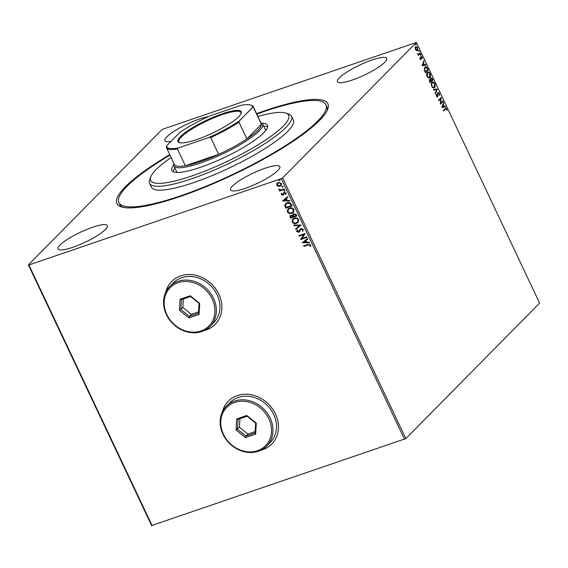 <?xml version="1.0" encoding="UTF-8"?>
<svg xmlns="http://www.w3.org/2000/svg" width="568" height="568" viewBox="0 0 568 568"><rect width="100%" height="100%" fill="white"/><g stroke="black" fill="none" stroke-linecap="round" stroke-linejoin="round"><path stroke-width="0.85" d="M256.558 113.671A116.681 23.643 154.7 0 1 264.738 110.774A116.681 23.643 154.7 0 1 327.693 109.304A116.681 23.643 154.7 0 1 180.042 196.549A116.681 23.643 154.7 0 1 121.275 206.873A116.681 23.643 154.7 0 1 169.797 154.681M256.764 114.111A114.502 23.203 154.7 0 1 325.911 104.732A114.502 23.203 154.7 0 1 294.629 139.6A114.502 23.203 154.7 0 1 186.375 193.809A114.502 23.203 154.7 0 1 118.868 202.599L119.784 204.53A114.502 23.203 -25.3 0 0 122.78 207.292M260.932 450.211A30.537 26.142 -135.4 0 0 262.814 449.65A30.537 26.142 -135.4 0 0 271.76 444.07A30.537 26.142 -135.4 0 0 272.384 408.683A30.537 26.142 -135.4 0 0 237.254 395.584A30.537 26.142 -135.4 0 0 228.308 401.164A30.537 26.142 -135.4 0 0 222.308 412.07M228.35 401.122A30.537 26.142 -135.4 0 0 222.429 411.814M261.188 450.083A30.537 26.142 -135.4 0 0 262.892 449.572A30.537 26.142 -135.4 0 0 271.802 444.027M204.345 330.491A30.537 26.142 -135.4 0 0 206.227 329.937A30.537 26.142 -135.4 0 0 215.173 324.356A30.537 26.142 -135.4 0 0 215.797 288.97A30.537 26.142 -135.4 0 0 180.667 275.87A30.537 26.142 -135.4 0 0 171.721 281.451A30.537 26.142 -135.4 0 0 165.714 292.357M171.756 281.409A30.537 26.142 -135.4 0 0 165.842 292.101M204.601 330.37A30.537 26.142 -135.4 0 0 206.305 329.852A30.537 26.142 -135.4 0 0 215.215 324.314M371.962 60.03A27.264 5.524 -25.3 0 0 337.42 81.7A27.264 5.524 -25.3 0 0 352.174 80.074A27.264 5.524 -25.3 0 0 386.716 58.397A27.264 5.524 -25.3 0 0 371.962 60.03M92.605 227.257A27.264 5.524 -25.3 0 0 58.064 248.933A27.264 5.524 -25.3 0 0 72.818 247.3A27.264 5.524 -25.3 0 0 107.359 225.631A27.264 5.524 -25.3 0 0 92.605 227.257M265.107 168.249A27.264 5.524 -25.3 0 0 230.565 189.925A27.264 5.524 -25.3 0 0 245.319 188.292A27.264 5.524 -25.3 0 0 279.861 166.623A27.264 5.524 -25.3 0 0 265.107 168.249M208.3 116.667A27.264 5.524 -25.3 0 0 199.46 119.039A27.264 5.524 -25.3 0 0 164.919 140.708A27.264 5.524 -25.3 0 0 170.954 141.432M151.62 525.556L28.4 264.88L162.171 129.405L416.38 42.444L282.615 177.926L405.829 438.595L151.62 525.556M415.691 46.604L417.629 47.456L417.494 50.417L416.536 50.644L415.535 49.579L415.208 47.84L416.046 46.37M417.615 49.025L417.125 50.545L417.494 50.417L416.536 50.644M420.384 53.385L418.36 55.437L418.41 54.613L417.53 53.584L418.722 54.18L420.135 52.867L420.384 53.385L418.282 55.273M417.572 54.003L418.722 54.18M421.058 56.544L422.166 57.048L422.393 58.39L421.321 57.048L421.023 59.526L420.022 59.072L419.837 57.78L420.767 59.015L421.257 56.41M419.951 58.895L420.767 59.015M421.946 57.354L421.186 57.368M420.817 57.496L420.831 59.654M424.885 67.145C425.652 66.257 426.511 66.662 427.463 68.366L428.208 69.935L425.432 72.739L424.289 70.006L424.885 67.145L425.446 66.775M430.778 77.837L432.319 78.632L432.958 79.989L430.182 82.793L429.685 79.584L430.572 79.619L431.048 77.66M429.685 79.584L429.323 79.705M437.253 89.084L435.507 94.054L435.244 93.486L436.565 89.716L433.689 90.198L433.42 89.637L437.218 88.998L435.329 93.67M442.827 100.87L443.068 101.388L440.299 104.192L440.768 98.718L438.702 100.813L438.46 100.295L441.23 97.49L440.768 102.957L442.827 100.87M443.459 110.874L445.014 109.297L446.072 109.29L445.014 109.297L443.537 111.037L443.288 110.519L445.781 108.147L446.718 108.878L447.002 110.476L446.434 109.17L445.383 109.17L446.434 109.17M416.38 42.444L539.6 303.12L405.829 438.595M441.854 107.487L443.565 102.425L443.274 104.583L444.169 106.486L445.383 106.28L445.653 106.848L441.854 107.487M438.134 93.166L437.616 93.72L437.275 96.887L437.644 96.766L436.423 96.212L436.274 94.43L436.714 95.928L437.381 96.255L437.928 92.627L439.355 93.294L439.469 95.431L439.085 93.621L438.169 93.152L437.41 96.915M436.359 96.049L437.381 96.255M434.825 85.314L434.534 87.614C433.76 88.452 432.866 88.09 431.85 86.535C431.176 84.575 431.247 83.205 432.063 82.431C432.837 81.593 433.732 81.969 434.74 83.546C435.4 85.484 435.329 86.84 434.534 87.614L434.016 87.955M432.063 82.431L432.589 82.083M430.075 75.267L429.777 77.56C429.01 78.405 428.116 78.043 427.1 76.481C426.426 74.522 426.497 73.151 427.306 72.377C428.087 71.547 428.982 71.916 429.99 73.492C430.65 75.43 430.579 76.787 429.777 77.56L429.259 77.908M427.306 72.377L427.832 72.029M422.116 65.725L423.82 60.662L423.529 62.821L424.431 64.724L425.645 64.518L425.908 65.086L422.116 65.725M420.796 55.288L420.554 54.365L420.995 54.563L420.966 55.231L420.526 55.032M420.554 54.365L420.995 54.563L420.604 55.352M418.914 51.305L418.673 50.382L419.106 50.58L419.077 51.248L418.644 51.042M418.673 50.382L419.106 50.58L418.715 51.368M415.84 44.801L415.599 43.878L416.039 44.077L416.01 44.744L415.57 44.545M415.599 43.878L416.039 44.077L415.648 44.872M281.238 185.466L278.363 186.098L276.935 184.955L276.879 183.457L278.292 182.385L281.579 183.471L281.16 185.551L280.095 186.197L278.206 186.254L276.772 185.118L277.205 183.038M284.284 189.392L279.641 190.983L279.399 190.465L280.081 190.23L278.86 189.137L280.848 189.875L284.043 188.874L284.284 189.392M281.266 194.611L281.451 193.383L281.991 193.553L281.82 194.384L282.679 194.675L284.256 192.424L286.116 193.063L285.988 194.348L285.42 194.199L285.569 193.312L284.525 192.935L282.949 195.186L281.266 194.611L281.607 193.226M282.679 194.675L283.773 192.68M283.744 192.708L284.256 192.424M286.094 194.171L285.576 194.036L285.732 193.155L284.682 192.772L284.142 193.212M283.588 194.774L282.949 195.186L281.423 194.455M291.37 204.374L292.108 205.943L285.754 208.115L284.738 205.403L285.427 203.798L287.046 202.84C288.842 202.137 290.284 202.648 291.37 204.374M296.858 215.996L290.504 218.169L290.049 217.21L290.163 215.556L292.541 215.286L293.663 213.667L296.219 214.64L296.858 215.996M301.161 225.091L295.829 229.429L295.559 228.861L299.606 225.574L294.004 225.574L293.741 225.013L301.161 225.091M306.727 236.877L306.976 237.396L300.621 239.568L303.766 234.57L299.024 236.189L298.775 235.67L305.13 233.498L301.998 238.489L306.727 236.877M308.083 244.964L303.859 246.413L303.61 245.894L307.899 244.425L310.71 244.9L310.582 246.427L309.972 246.327L310.064 245.127L308.239 244.808L303.859 246.413M404.53 439.305L281.309 178.636L28.911 264.972L152.132 525.641M302.176 242.863L307.466 238.432L307.735 239L306.024 240.392L306.926 242.287L309.29 242.287L309.553 242.856L302.304 242.635M302.155 231.006L302.716 229.578L301.189 229.003L298.704 232.269L296.652 231.574L297.107 229.898L297.696 230.168L297.305 231.353L298.434 231.758L300.955 228.485L303.347 229.323L302.68 231.318L302.247 230.906M302.801 231.19L302.318 230.842L302.716 229.578M302.872 229.422L301.352 228.847L300.649 229.387M298.434 231.758L299.435 230.31M296.659 223.309C294.863 223.969 293.336 223.494 292.08 221.896L292.648 219.035L294.174 218.119C295.971 217.466 297.49 217.949 298.74 219.567L298.15 222.407L296.815 223.146C295.019 223.806 293.493 223.338 292.236 221.733L292.08 221.896M291.909 213.256C290.113 213.916 288.587 213.447 287.323 211.843L287.898 208.981L289.417 208.073C291.221 207.419 292.74 207.895 293.99 209.521L293.4 212.361L292.066 213.099C290.269 213.753 288.743 213.284 287.486 211.686L287.323 211.843M282.438 201.1L287.727 196.67L287.997 197.238L286.286 198.63L287.181 200.525L289.545 200.525L289.815 201.093L282.566 200.873M285.101 190.422L284.618 191.196L283.879 190.94L284.206 190.33L284.944 190.578L284.618 191.196L284.944 190.578M284.774 191.033L283.879 190.94L284.206 190.33M283.212 186.432L282.729 187.206L281.998 186.957L282.324 186.339L283.056 186.595L282.729 187.206L283.056 186.595M282.892 187.049L281.998 186.957L282.324 186.339M280.145 179.935L279.662 180.709L278.923 180.461L279.25 179.843L279.988 180.099L279.662 180.709L279.988 180.099M279.818 180.546L278.923 180.461L279.25 179.843M28.4 264.88L28.911 264.972M281.309 178.636L282.615 177.926M327.054 110.732A114.502 23.203 -25.3 0 0 326.82 106.663L325.911 104.732M304.015 246.249L303.809 245.823M310.661 246.256L309.972 246.327M310.128 246.171L310.135 245.497M310.22 244.964L308.239 244.808M307.721 238.979L306.024 240.392M309.482 242.692L302.332 242.699M306.166 242.287L305.641 240.676L303.688 242.295L306.166 242.287L305.477 240.839L303.688 242.295M306.933 237.303L300.621 239.568M300.728 239.298L303.766 234.57M303.923 234.406L299.024 236.189M299.18 236.025L298.981 235.599M301.352 228.847L300.806 229.231L301.352 228.847M299.705 231.517L298.704 232.269M298.86 232.113L296.652 231.574M296.808 231.41L297.27 229.735M298.591 231.602L299.265 231.006L298.591 231.602M299.592 230.146L300.252 228.904M301.146 225.07L295.829 229.429M295.985 229.273L295.729 228.726M294.004 225.574L299.606 225.574M294.167 225.418L293.976 225.013M292.236 221.733L292.726 218.957M298.228 222.329L296.815 223.146M297.696 221.981L298.257 219.646C297.249 218.332 296.027 217.949 294.572 218.481L293.265 219.305M294.416 218.637L293.18 219.383L292.719 221.648C293.734 222.94 294.969 223.323 296.411 222.791L297.618 222.067L298.094 219.809C297.092 218.495 295.864 218.105 294.416 218.637L294.572 218.481M296.815 215.904L290.504 218.169M290.66 218.005L290.248 215.478M293.024 214.029L292.541 215.286M294.068 214.022L293.159 215.386L293.599 216.507L295.964 215.698L295.843 214.938L294.068 214.022L293.521 214.392M291.306 215.471L290.653 216.884L290.908 217.423L292.946 216.727L292.981 216.301L291.306 215.471L290.795 215.812M292.981 216.301L290.873 215.726M295.843 214.938L293.599 214.306M295.964 215.698L295.679 215.102M287.486 211.686L287.976 208.903M293.478 212.276L292.066 213.099M292.946 211.935L293.5 209.599C292.499 208.286 291.27 207.895 289.822 208.428L288.516 209.258M289.666 208.591L288.43 209.336L287.969 211.594C288.984 212.886 290.22 213.27 291.661 212.737L292.868 212.013L293.344 209.755C292.342 208.442 291.114 208.058 289.666 208.591L289.822 208.428M292.066 205.85L285.754 208.115M285.91 207.959L284.738 205.403M284.895 205.247L285.505 203.72M287.451 203.202L286.009 204.118L285.47 205.474L286.158 207.377L291.214 205.644L290.284 203.593L287.451 203.202L286.087 204.04M290.284 203.593L287.287 203.365M291.214 205.644L290.127 203.749M287.983 197.217L286.286 198.63M289.737 200.93L282.594 200.937M286.428 200.525L285.896 198.914L283.95 200.532L286.428 200.525L285.739 199.077L283.95 200.532M282.836 194.512L283.205 194.242L282.836 194.512M284.682 192.772L284.291 193.056L284.682 192.772M283.744 194.611L283.105 195.023M284.043 190.784L284.362 190.166M284.241 189.3L279.641 190.983M279.797 190.82L279.598 190.394M278.888 189.584L280.081 190.23M279.044 189.428L279.016 188.974M282.154 186.794L282.481 186.183M280.784 185.076L281.174 183.507L278.696 182.747L277.773 183.336M278.54 182.903L277.695 183.414L277.347 184.927L279.854 185.679L280.706 185.154L281.011 183.67L278.696 182.747M279.087 180.297L279.406 179.68M445.582 108.254L446.718 108.878M443.381 102.936L443.828 102.993M443.466 103.113L443.274 104.583M442.905 104.711L442.507 106.763L444.169 106.486M443.807 106.606L445.383 106.28M445.021 106.401L445.262 106.912M442.728 105.222L442.145 106.891L443.778 106.55L443.09 105.094L442.728 105.222M442.145 106.891L442.507 106.763M442.543 101.154L443.068 101.388M442.706 101.509L440.257 103.994M438.624 100.65L440.768 98.718M440.917 97.81L440.399 103.078L440.768 102.957M437.566 92.754L439.355 93.294M439.241 94.338L439.185 95.197M437.616 93.72L437.978 93.599M437.573 96.198L437.935 96.07M436.224 94.757L436.636 94.664M436.274 94.792L436.345 96.056L437.019 96.382L436.345 96.056M433.448 89.694L437.218 88.998M432.411 82.161L434.74 83.546M432.56 82.75L431.943 83.077L431.417 85.101M431.943 83.077L431.765 86.343C432.582 87.607 433.299 87.898 433.924 87.216M432.12 86.222C432.944 87.479 433.661 87.77 434.286 87.096L433.668 87.422M434.286 87.096L434.47 83.851C433.647 82.566 432.93 82.268 432.305 82.949L432.376 82.793M430.508 79.641L431.396 80.798L432.425 79.754L432.958 79.989M432.589 80.109L430.104 82.63M430.416 77.958L432.319 78.632M430.551 79.797L430.927 80.699M430.658 78.483L430.459 78.945M429.571 80.223L429.38 80.77M429.969 81.444L430.225 81.984L431.112 81.082L429.933 80.095L429.614 81.565M429.862 82.104L430.225 81.984M431.034 80.919L431.396 80.798M432.425 79.754L431.02 78.356L430.913 79.676M427.661 72.108L429.99 73.492M427.81 72.697L427.193 73.023L426.667 75.054M427.008 76.297C427.832 77.553 428.549 77.844 429.174 77.17M427.193 73.023L427.555 72.896L427.37 76.176C428.194 77.433 428.911 77.717 429.536 77.042L428.918 77.369M427.015 76.297L427.37 76.176M429.536 77.042L429.713 73.797C428.897 72.519 428.18 72.221 427.555 72.896L427.619 72.739M425.262 66.854L427.463 68.366M427.1 68.487L427.292 68.898M425.112 72.058L427.676 69.701L428.208 69.935M427.839 70.056L425.354 72.576M425.396 67.45L424.772 67.791L424.317 70.141L424.679 70.02L425.475 71.93M424.772 67.791L425.134 67.663L424.679 70.02M427.676 69.701L426.682 67.826L425.219 67.493M423.643 61.174L424.09 61.23M423.728 61.351L423.529 62.821M423.167 62.949L422.762 65L424.431 64.724M424.062 64.844L425.645 64.518M425.283 64.638L425.517 65.15M422.99 63.46L422.4 65.128L424.04 64.787L423.352 63.332L422.99 63.46M422.4 65.128L422.762 65M420.405 59.143L419.894 58.916L420.576 59.086M420.696 56.665L422.166 57.048M421.584 57.482L420.952 57.176L421.584 57.482M420.895 59.171L421.257 59.044M420.192 54.485L420.625 54.684M419.851 53.158L420.022 53.513M418.311 50.502L418.744 50.701M415.329 46.732L417.267 47.584M416.053 47.03L415.201 48.216M415.421 49.452L416.884 50.02M415.57 47.25L415.939 47.123L415.783 49.331L417.246 49.899L416.763 50.126M417.246 49.899L417.381 47.712L415.861 47.066M415.236 44.006L415.67 44.205M171.131 157.499A76.332 15.471 -25.3 0 0 150.768 176.897A76.332 15.471 -25.3 0 0 189.002 176.918A76.332 15.471 -25.3 0 0 267.812 138.493A76.332 15.471 -25.3 0 0 285.803 113.06A76.332 15.471 -25.3 0 0 257.893 116.49M285.803 113.06L288.608 113.998A78.519 15.911 154.7 0 1 291.547 116.248A78.519 15.911 154.7 0 1 270.098 140.154A78.519 15.911 154.7 0 1 195.868 177.33A78.519 15.911 154.7 0 1 149.583 183.357A78.519 15.911 154.7 0 1 149.711 179.651L150.768 176.897M260.769 122.589L260.811 122.596A49.075 9.947 154.7 0 1 262.65 124.001A49.075 9.947 154.7 0 1 200.476 163.016A49.075 9.947 154.7 0 1 173.914 165.948L176.655 171.742A49.075 9.947 -25.3 0 0 177.216 172.459M174.951 168.128A52.888 10.721 -25.3 0 0 173.055 171.671M262.089 123.284A52.888 10.721 154.7 0 1 267.471 125.272A52.888 10.721 154.7 0 1 253.023 141.375A52.888 10.721 154.7 0 1 203.017 166.417A52.888 10.721 154.7 0 1 171.834 170.478A52.888 10.721 154.7 0 1 173.716 165.054M118.868 202.599A114.502 23.203 154.7 0 1 150.151 167.73A114.502 23.203 154.7 0 1 170.009 155.121M149.583 183.357L151.407 187.22A78.519 15.911 -25.3 0 0 197.692 181.192A78.519 15.911 -25.3 0 0 271.923 144.016A78.519 15.911 -25.3 0 0 293.379 120.111L291.547 116.248M267.613 126.969A52.888 10.721 -25.3 0 0 263.68 126.181M265.59 130.69A49.075 9.947 -25.3 0 0 265.391 129.795L262.65 124.001M196.911 139.501A35.003 7.093 154.7 0 1 179.275 142.596A35.003 7.093 154.7 0 1 188.37 130.363A35.003 7.093 154.7 0 1 222.315 113.763A35.003 7.093 154.7 0 1 241.201 113.323A35.003 7.093 154.7 0 1 196.911 139.501M241.009 113.756A34.35 6.958 -25.3 0 0 240.946 112.535A34.35 6.958 -25.3 0 0 222.351 114.587A34.35 6.958 -25.3 0 0 178.828 141.893A34.35 6.958 -25.3 0 0 179.729 142.724M178.494 147.893L177.415 148.937A47.982 9.727 154.7 0 1 166.509 147.715L174.447 164.514A47.982 9.727 -25.3 0 0 185.353 165.735A47.982 9.727 -25.3 0 0 200.412 161.646A47.982 9.727 -25.3 0 0 218.637 154.354A47.982 9.727 -25.3 0 0 246.888 138.933A47.982 9.727 -25.3 0 0 261.401 124.243A47.982 9.727 -25.3 0 0 261.209 123.504L253.264 106.706A47.982 9.727 154.7 0 1 253.456 107.444L252.597 107.458A47.329 9.592 -25.3 0 0 250.623 105.052A47.329 9.592 -25.3 0 0 240.733 105.371L210.153 115.829A47.329 9.592 -25.3 0 0 179.964 132.308L166.63 145.806A47.329 9.592 -25.3 0 0 178.494 147.893L209.074 137.435A47.329 9.592 -25.3 0 0 239.263 120.963L252.597 107.458M177.415 148.937L185.353 165.735L218.637 154.354L210.7 137.548L209.074 137.435M173.914 165.948A49.075 9.947 154.7 0 1 174 163.634L174.014 163.598M239.263 120.963L238.951 122.134L246.888 138.933L261.401 124.243L253.456 107.444M166.509 147.715A47.982 9.727 154.7 0 1 166.317 146.984L166.63 145.806M250.623 105.052L251.468 105.328A47.982 9.727 154.7 0 1 253.264 106.706M238.951 122.134A47.982 9.727 154.7 0 1 210.7 137.548M200.98 330.966A27.264 23.345 -135.4 0 0 212.262 299.066A27.264 23.345 -135.4 0 0 178.16 282.694A27.264 23.345 -135.4 0 0 166.871 314.594A27.264 23.345 -135.4 0 0 200.98 330.966M178.096 281.33A28.35 24.275 44.6 0 1 210.714 293.493A28.35 24.275 44.6 0 1 210.139 326.351A28.35 24.275 44.6 0 1 201.832 331.527A28.35 24.275 44.6 0 1 169.214 319.365A28.35 24.275 44.6 0 1 169.789 286.506A28.35 24.275 44.6 0 1 178.096 281.33M210.139 326.351L213.703 322.745A28.35 24.275 -135.4 0 0 214.278 289.886A28.35 24.275 -135.4 0 0 181.661 277.716A28.35 24.275 -135.4 0 0 173.346 282.899L169.789 286.506M180.091 299.229L190.223 295.765L199.702 303.362L199.049 314.431L188.91 317.895L179.431 310.298L180.091 299.229L181.462 299.613L180.88 309.539L189.378 316.348L198.459 313.245L199.049 303.319L190.55 296.51L181.462 299.613M183.365 298.967L182.853 307.529L191.352 314.345L189.378 316.348L188.91 317.895M191.352 314.345L198.544 311.889M182.853 307.529L179.431 310.298M198.459 313.245L199.049 314.431M199.049 303.319L199.702 303.362M190.223 295.765L190.55 296.51M257.567 450.68A27.264 23.345 -135.4 0 0 268.856 418.779A27.264 23.345 -135.4 0 0 234.747 402.407A27.264 23.345 -135.4 0 0 223.458 434.307A27.264 23.345 -135.4 0 0 257.567 450.68M234.683 401.043A28.35 24.275 44.6 0 1 267.301 413.206A28.35 24.275 44.6 0 1 266.726 446.065A28.35 24.275 44.6 0 1 258.419 451.248A28.35 24.275 44.6 0 1 225.801 439.078A28.35 24.275 44.6 0 1 226.376 406.219A28.35 24.275 44.6 0 1 234.683 401.043M266.726 446.065L270.29 442.458A28.35 24.275 -135.4 0 0 270.865 409.599A28.35 24.275 -135.4 0 0 238.248 397.437A28.35 24.275 -135.4 0 0 229.941 402.613L226.376 406.219M236.679 418.943L246.81 415.478L256.289 423.075L255.636 434.144L245.504 437.608L236.025 430.011L236.679 418.943L238.056 419.333L237.467 429.252L245.965 436.068L255.053 432.958L255.636 423.039L247.137 416.223L238.056 419.333M239.952 418.68L239.447 427.25L247.946 434.058L245.965 436.068L245.504 437.608M247.946 434.058L255.131 431.602M239.447 427.25L236.025 430.011M255.053 432.958L255.636 434.144M255.636 423.039L256.289 423.075M246.81 415.478L247.137 416.223M437.58 95.033L437.942 94.906M430.906 80.656L431.268 80.535M424.949 71.717L425.311 71.589M445.873 108.779L445.504 108.907M437.261 96.34L436.899 96.461M420.675 59.079L420.313 59.2M421.428 56.985L421.058 57.105"/></g></svg>
